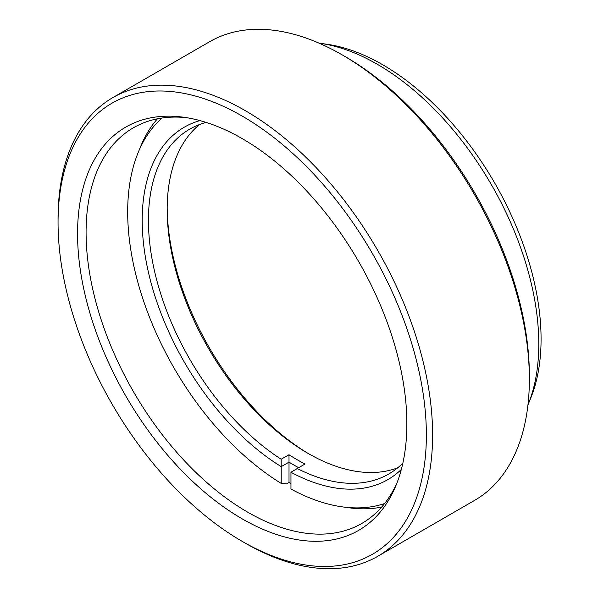 <?xml version="1.0" encoding="UTF-8"?>
<svg xmlns="http://www.w3.org/2000/svg" width="598" height="598" viewBox="0 0 598 598"><rect width="100%" height="100%" fill="white"/><g stroke="black" fill="none" stroke-linecap="round" stroke-linejoin="round"><path stroke-width="0.9" d="M242.205 518.855A232.846 134.438 60 0 1 80.289 269.743A232.846 134.438 60 0 1 183.459 117.208A232.846 134.438 60 0 1 242.205 138.616A232.846 134.438 60 0 1 396.018 485.374A232.846 134.438 60 0 1 242.205 518.855M186.748 117.701A228.436 131.889 -120 0 0 133.399 127.785A228.436 131.889 -120 0 0 98.378 310.833A228.436 131.889 -120 0 0 247.609 512.127A228.436 131.889 -120 0 0 361.827 523.444A228.436 131.889 -120 0 0 397.236 482.28M319.624 43.25L326.142 44.132A224.018 129.34 60 0 1 382.668 64.726A224.018 129.34 60 0 1 530.643 398.343L528.154 404.435A228.436 131.889 -120 0 0 377.256 64.248A228.436 131.889 -120 0 0 319.624 43.25A228.436 131.889 -120 0 0 319.093 43.176M527.952 404.928A228.436 131.889 -120 0 0 528.154 404.435M245.322 543.186L242.205 541.377A260.436 150.367 -120 0 0 242.205 541.384A260.436 150.367 -120 0 0 426.367 435.06A260.436 150.367 -120 0 0 242.205 116.087A260.436 150.367 -120 0 0 58.051 222.411A260.436 150.367 -120 0 0 242.205 541.377L245.329 543.186A264.854 152.916 60 0 1 245.322 543.186A264.854 152.916 60 0 1 245.322 543.178A264.854 152.916 60 0 0 377.749 556.304A264.854 152.916 60 0 0 418.353 344.074A264.854 152.916 60 0 0 245.329 110.682A264.854 152.916 60 0 0 112.902 97.564A264.854 152.916 60 0 0 58.051 218.808L58.051 222.411M345.21 56.623L342.093 54.814L345.21 56.616A260.436 150.367 60 0 1 345.21 56.623A260.436 150.367 60 0 1 529.365 375.589L529.365 379.192A264.854 152.916 -120 0 0 342.093 54.814A264.854 152.916 -120 0 0 342.086 54.814A264.854 152.916 -120 0 0 209.666 41.696L112.902 97.564M377.749 556.304L474.513 500.436A264.854 152.916 -120 0 0 529.365 379.192M397.677 467.838A199.082 114.943 60 0 1 307.94 453.329A199.082 114.943 60 0 1 167.171 209.509A199.082 114.943 60 0 1 199.478 124.548M206.138 122.403A199.082 114.943 -120 0 0 189.671 129.19A199.082 114.943 -120 0 0 148.439 220.326A199.082 114.943 -120 0 0 281.18 459.242L281.217 466.642A203.492 117.485 60 0 1 142.197 220.326A203.492 117.485 60 0 1 199.934 120.579M381.644 507.097A228.436 131.889 60 0 1 349.045 507.784L342.534 506.895A224.018 129.34 -120 0 0 384.619 503.509M290.964 483.692A228.436 131.889 60 0 1 289.013 482.511L286.614 483.894L281.217 483.408L281.217 466.642L289.021 462.134L288.984 454.742A199.082 114.943 -120 0 0 305.047 464.011L297.243 468.518A199.082 114.943 -120 0 0 388.752 474.005A199.082 114.943 -120 0 0 402.858 463.136M162.058 118.015A224.018 129.34 -120 0 0 138.078 152.767L140.567 146.682A228.436 131.889 60 0 1 157.461 118.8M281.18 459.242L288.984 454.742M401.333 469.423A203.492 117.485 60 0 1 290.964 472.271L290.964 489.037A224.018 129.34 -120 0 0 342.534 506.895M138.078 152.767A224.018 129.34 -120 0 0 281.217 483.408M167.178 207.723A203.492 117.485 -120 0 0 309.487 454.218M290.964 472.271L297.243 468.518M289.013 482.511L289.013 462.134A203.492 117.485 60 0 0 298.656 467.703"/></g></svg>
